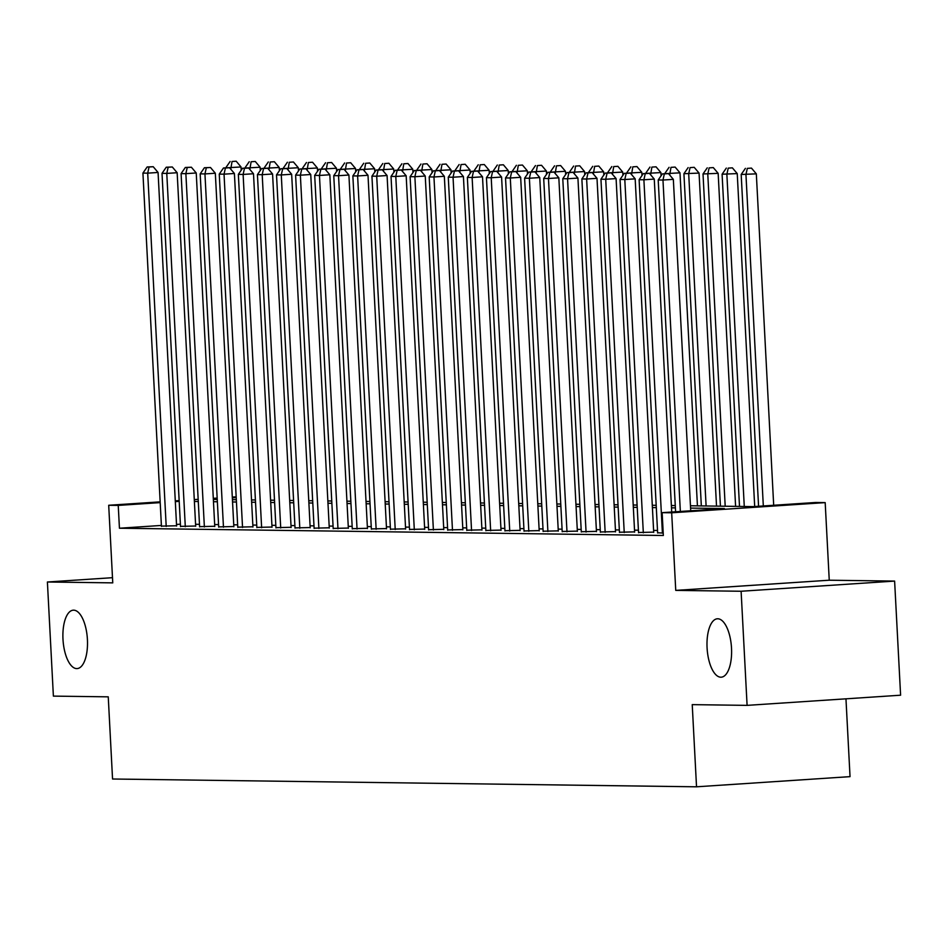 <?xml version="1.0" encoding="UTF-8"?>
<svg xmlns="http://www.w3.org/2000/svg" width="948" height="948" viewBox="0 0 948 948"><rect width="100%" height="100%" fill="white"/><g stroke="black" fill="none" stroke-linecap="round" stroke-linejoin="round"><path stroke-width="1.42" d="M707.078 647.828A29.27 12.182 86.2 0 1 717.363 618.783A29.27 12.182 86.2 0 1 731.512 648.148A29.27 12.182 86.2 0 1 721.227 677.192A29.27 12.182 86.2 0 1 707.078 647.828M62.983 639.225A29.27 12.182 86.2 0 1 73.269 610.18A29.27 12.182 86.2 0 1 87.417 639.545A29.27 12.182 86.2 0 1 77.132 668.589A29.27 12.182 86.2 0 1 62.983 639.225M690.452 505.77L753.411 506.611L815.647 502.487L825.187 502.618L671.682 512.785L662.142 512.667L724.379 508.543L690.571 508.092M829.251 580.212L675.746 590.391L741.111 591.256L747.095 705.371L900.6 695.204L894.616 581.088L829.251 580.212L825.187 502.618M845.96 698.818L850.036 776.637L696.531 786.804L112.551 779.007L108.25 696.839L53.384 696.116L47.4 582.001L112.765 582.866L108.7 505.272L160.153 501.859M741.111 591.256L894.616 581.088M112.492 577.688L47.4 582.001M657.616 532.752L663.209 533.084M638.537 532.492L653.693 532.136M619.447 532.243L634.603 531.875M600.368 531.982L615.525 531.627M581.278 531.733L596.434 531.366M562.2 531.472L577.356 531.117M543.109 531.224L558.265 530.856M524.031 530.963L539.187 530.607M504.94 530.714L520.108 530.347M485.862 530.453L501.018 530.098M466.772 530.205L481.94 529.837M447.693 529.944L462.849 529.588M428.603 529.695L443.771 529.328M409.524 529.434L424.68 529.079M390.434 529.185L405.602 528.818M371.355 528.925L386.511 528.569M352.277 528.676L367.433 528.309M333.186 528.415L348.343 528.06M314.108 528.166L329.264 527.799M295.018 527.906L310.174 527.55M275.939 527.657L291.095 527.289M256.849 527.396L272.005 527.041M237.77 527.147L252.926 526.78M218.68 526.887L233.836 526.531M199.601 526.638L214.758 526.27M180.511 526.377L195.667 526.021M161.397 525.441L119.436 528.226L663.339 535.49L662.142 512.667M657.497 530.453L653.599 530.406M638.419 530.193L634.52 530.145M619.328 529.944L615.43 529.896M600.25 529.683L596.351 529.636M581.16 529.434L577.261 529.375M562.081 529.174L558.182 529.126M542.991 528.925L539.092 528.865M523.912 528.664L520.014 528.617M504.822 528.415L500.923 528.356M485.743 528.154L481.845 528.107M466.653 527.906L462.754 527.846M447.575 527.645L443.676 527.598M428.484 527.396L424.586 527.337M409.406 527.135L405.507 527.088M390.315 526.887L386.417 526.827M371.237 526.626L367.338 526.578M352.146 526.377L348.248 526.318M333.068 526.116L329.169 526.069M313.978 525.867L310.079 525.808M294.899 525.607L291 525.559M275.809 525.358L271.91 525.299M256.73 525.097L252.832 525.05M237.64 524.848L233.741 524.789M218.561 524.588L214.663 524.54M199.471 524.339L195.572 524.28M180.393 524.185L176.518 524.434M161.433 526.128L176.589 525.761M675.746 590.391L671.682 512.785M119.436 528.226L118.239 505.403L108.7 505.272M747.095 705.371L692.23 704.637L696.531 786.804M213.347 499.406L217.246 499.454M232.426 499.655L236.325 499.714M251.516 499.916L255.415 499.963M270.595 500.165L274.493 500.224M289.685 500.426L293.584 500.473M308.764 500.674L312.662 500.734M327.854 500.935L331.753 500.982M346.932 501.184L350.831 501.243M366.023 501.445L369.921 501.492M385.101 501.693L389 501.753M404.192 501.954L408.09 502.002M423.27 502.203L427.169 502.262M442.361 502.464L446.259 502.511M461.439 502.713L465.338 502.772M480.529 502.973L484.428 503.021M499.608 503.222L503.507 503.281M518.698 503.483L522.597 503.53M537.777 503.732L541.675 503.791M556.867 503.992L560.766 504.04M575.946 504.241L579.844 504.3M595.036 504.502L598.935 504.549M614.114 504.751L618.013 504.81M633.205 505.011L637.103 505.059M652.283 505.26L656.182 505.32M671.374 505.521L675.272 505.568M236.218 497.582L232.331 497.842M217.211 498.838L213.324 499.098M175.285 500.864L179.16 500.603M194.281 499.596L198.168 499.347M213.288 498.34L217.175 498.079M232.296 497.084L236.171 496.823M179.196 501.362L175.321 501.622M160.2 502.618L118.239 505.403M675.391 507.879L671.492 507.832M656.3 507.63L652.402 507.583M637.222 507.37L633.323 507.322M618.132 507.121L614.233 507.073M599.053 506.86L595.154 506.813M579.963 506.611L576.064 506.564M560.884 506.351L556.986 506.303M541.794 506.102L537.895 506.054M522.715 505.841L518.817 505.794M503.625 505.592L499.726 505.533M484.546 505.331L480.648 505.284M465.456 505.083L461.558 505.023M446.378 504.822L442.479 504.774M427.287 504.573L423.389 504.514M408.209 504.312L404.31 504.265M389.118 504.063L385.22 504.004M370.04 503.803L366.141 503.755M350.95 503.554L347.051 503.495M331.871 503.293L327.972 503.246M312.781 503.044L308.882 502.985M293.702 502.784L289.804 502.736M274.612 502.535L270.713 502.476M255.533 502.274L251.635 502.227M236.443 502.025L232.556 501.966M217.365 501.765L213.466 501.717M198.274 501.516L194.387 501.456M176.601 526.033L158.067 172.465L147.698 173.152L166.208 526.448M149.061 166.99L153.221 166.718L147.153 166.967L149.061 166.99L147.698 173.152L142.923 173.093L161.444 526.389M158.067 172.465L153.221 166.718M147.153 166.967L142.923 173.093M241.219 170.213L241.041 166.967L225.908 167.832M230.755 169.159L232.047 161.492L236.194 161.219L232.047 161.492M225.897 167.595L230.139 161.468M236.194 161.219L241.041 166.967M195.679 526.282L177.157 172.726L166.777 173.413L185.298 526.709M168.152 167.251L172.299 166.978L166.244 167.227L168.152 167.251L166.777 173.413L162.013 173.342L180.523 526.638M177.157 172.726L172.299 166.978M166.244 167.227L162.013 173.342M214.769 526.543L196.236 172.974L185.867 173.662L204.377 526.958M187.23 167.5L191.389 167.227L185.322 167.476L187.23 167.5L185.867 173.662L181.092 173.603L199.613 526.898M196.236 172.974L191.389 167.227M185.322 167.476L181.092 173.603M233.848 526.792L215.326 173.235L204.946 173.922L223.467 527.218M206.32 167.76L210.468 167.488L204.413 167.737L206.32 167.76L204.946 173.922L200.182 173.851L218.692 527.147M215.326 173.235L210.468 167.488M204.413 167.737L200.182 173.851M252.938 527.052L234.405 173.484L224.036 174.171L242.546 527.467M225.399 168.009L229.558 167.737L223.491 167.986L225.399 168.009L224.036 174.171L219.261 174.112L237.782 527.408M234.405 173.484L229.558 167.737M223.491 167.986L219.261 174.112M260.297 170.474L260.131 167.227L244.999 168.08M249.834 169.408L251.125 161.752L255.273 161.48L251.125 161.752M244.987 167.843L249.217 161.729M255.273 161.48L260.131 167.227M279.387 170.723L279.21 167.476L264.077 168.341M268.924 169.668L270.216 162.001L274.363 161.729L270.216 162.001M264.065 168.104L268.308 161.978M274.363 161.729L279.21 167.476M298.466 170.984L298.3 167.737L283.168 168.59M288.002 169.917L289.294 162.262L293.442 161.989L289.294 162.262M283.156 168.353L287.386 162.238M293.442 161.989L298.3 167.737M317.556 171.233L317.379 167.986L302.246 168.851M307.093 170.178L308.384 162.511L312.532 162.238L308.384 162.511M302.234 168.614L306.465 162.487M312.532 162.238L317.379 167.986M272.017 527.301L253.495 173.745L243.115 174.432L261.636 527.728M244.489 168.27L248.637 167.997L242.581 168.246L244.489 168.27L243.115 174.432L238.351 174.361L256.861 527.657M253.495 173.745L248.637 167.997M242.581 168.246L238.351 174.361M336.635 171.493L336.469 168.246L321.336 169.1M326.171 170.427L327.463 162.772L331.61 162.499L327.463 162.772M321.325 168.863L325.555 162.748M331.61 162.499L336.469 168.246M291.107 527.562L272.574 173.994L262.205 174.681L280.715 527.977M263.568 168.519L267.715 168.246L261.66 168.495L263.568 168.519L262.205 174.681L257.429 174.622L275.951 527.918M272.574 173.994L267.715 168.246M261.66 168.495L257.429 174.622M355.725 171.742L355.547 168.495L340.415 169.36M345.262 170.687L346.553 163.02L350.701 162.748L346.553 163.02M340.403 169.123L344.634 162.997M350.701 162.748L355.547 168.495M310.186 527.811L291.664 174.254L281.283 174.942L299.805 528.237M282.658 168.78L286.806 168.507L280.75 168.756L282.658 168.78L281.283 174.942L276.52 174.87L295.029 528.166M291.664 174.254L286.806 168.507M280.75 168.756L276.52 174.87M374.804 172.003L374.638 168.756L359.505 169.609M364.34 170.936L365.632 163.281L369.779 163.009L365.632 163.281M359.493 169.372L363.724 163.257M369.779 163.009L374.638 168.756M329.276 528.072L310.743 174.503L300.374 175.19L318.884 528.486M301.737 169.028L305.884 168.756L299.829 169.005L301.737 169.028L300.374 175.19L295.598 175.131L314.12 528.427M310.743 174.503L305.884 168.756M299.829 169.005L295.598 175.131M393.894 172.252L393.716 169.005L378.584 169.87M383.43 171.197L384.722 163.53L388.87 163.257L384.722 163.53M378.572 169.633L382.802 163.506M388.87 163.257L393.716 169.005M348.354 528.32L329.833 174.764L319.452 175.451L337.974 528.747M320.827 169.289L324.974 169.017L318.919 169.265L320.827 169.289L319.452 175.451L314.689 175.38L333.198 528.676M329.833 174.764L324.974 169.017M318.919 169.265L314.689 175.38M367.445 528.581L348.911 175.013L338.543 175.7L357.052 528.996M339.905 169.538L344.053 169.265L337.998 169.514L339.905 169.538L338.543 175.7L333.767 175.641L352.289 528.937M348.911 175.013L344.053 169.265M337.998 169.514L333.767 175.641M386.523 528.83L368.002 175.273L357.621 175.961L376.143 529.257M358.996 169.799L363.143 169.526L357.088 169.775L358.996 169.799L357.621 175.961L352.857 175.89L371.367 529.197M368.002 175.273L363.143 169.526M357.088 169.775L352.857 175.89M405.614 529.091L387.08 175.522L376.712 176.209L395.221 529.505M378.074 170.048L382.222 169.775L376.166 170.024L378.074 170.048L376.712 176.209L371.936 176.15L390.458 529.446M387.08 175.522L382.222 169.775M376.166 170.024L371.936 176.15M424.692 529.34L406.171 175.783L395.79 176.47L414.312 529.766M397.165 170.308L401.312 170.036L395.257 170.284L397.165 170.308L395.79 176.47L391.026 176.399L409.536 529.707M406.171 175.783L401.312 170.036M395.257 170.284L391.026 176.399M443.783 529.6L425.249 176.032L414.88 176.719L433.39 530.015M416.243 170.557L420.391 170.284L414.335 170.533L416.243 170.557L414.88 176.719L410.105 176.66L428.626 529.956M425.249 176.032L420.391 170.284M414.335 170.533L410.105 176.66M462.861 529.849L444.339 176.292L433.959 176.98L452.48 530.276M435.333 170.818L439.481 170.545L433.426 170.794L435.333 170.818L433.959 176.98L429.195 176.909L447.705 530.216M444.339 176.292L439.481 170.545M433.426 170.794L429.195 176.909M481.951 530.11L463.418 176.541L453.049 177.229L471.559 530.524M454.412 171.067L458.559 170.794L452.504 171.043L454.412 171.067L453.049 177.229L448.274 177.169L466.795 530.465M463.418 176.541L458.559 170.794M452.504 171.043L448.274 177.169M501.03 530.359L482.508 176.802L472.128 177.489L490.649 530.785M473.502 171.327L477.65 171.055L471.594 171.304L473.502 171.327L472.128 177.489L467.364 177.418L485.874 530.726M482.508 176.802L477.65 171.055M471.594 171.304L467.364 177.418M520.12 530.619L501.587 177.051L491.218 177.738L509.728 531.034M492.581 171.576L496.728 171.304L490.673 171.552L492.581 171.576L491.218 177.738L486.442 177.679L504.964 530.975M501.587 177.051L496.728 171.304M490.673 171.552L486.442 177.679M539.199 530.868L520.665 177.312L510.297 177.999L528.818 531.295M511.671 171.837L515.819 171.564L509.763 171.813L511.671 171.837L510.297 177.999L505.533 177.928L524.043 531.236M520.665 177.312L515.819 171.564M509.763 171.813L505.533 177.928M558.289 531.129L539.756 177.56L529.387 178.248L547.897 531.544M530.75 172.086L534.897 171.813L528.842 172.062L530.75 172.086L529.387 178.248L524.611 178.188L543.133 531.484M539.756 177.56L534.897 171.813M528.842 172.062L524.611 178.188M412.973 172.512L412.807 169.265L397.674 170.119M402.509 171.458L403.801 163.791L407.948 163.518L403.801 163.791M397.662 169.882L401.893 163.767M407.948 163.518L412.807 169.265M432.063 172.761L431.885 169.514L416.753 170.379M421.599 171.707L422.879 164.04L427.038 163.767L422.879 164.04M416.741 170.142L420.971 164.016M427.038 163.767L431.885 169.514M451.141 173.022L450.975 169.775L435.843 170.628M440.678 171.967L441.969 164.3L446.117 164.028L441.969 164.3M435.831 170.391L440.062 164.277M446.117 164.028L450.975 169.775M470.232 173.271L470.054 170.024L454.921 170.889M459.768 172.216L461.048 164.549L465.207 164.277L461.048 164.549M454.91 170.652L459.14 164.525M465.207 164.277L470.054 170.024M489.31 173.531L489.144 170.284L474.012 171.138M478.847 172.477L480.138 164.81L484.286 164.537L480.138 164.81M474 170.901L478.23 164.786M484.286 164.537L489.144 170.284M508.401 173.78L508.223 170.533L493.09 171.398M497.937 172.726L499.217 165.059L503.376 164.786L499.217 165.059M493.079 171.161L497.309 165.035M503.376 164.786L508.223 170.533M527.479 174.041L527.313 170.794L512.181 171.647M517.016 172.986L518.307 165.319L522.455 165.047L518.307 165.319M512.169 171.41L516.399 165.296M522.455 165.047L527.313 170.794M546.569 174.29L546.392 171.043L531.259 171.908M536.106 173.235L537.386 165.568L541.545 165.296L537.386 165.568M531.247 171.671L535.478 165.544M541.545 165.296L546.392 171.043M565.648 174.551L565.482 171.304L550.35 172.157M555.184 173.496L556.476 165.829L560.624 165.556L556.476 165.829M550.338 171.92L554.568 165.805M560.624 165.556L565.482 171.304M584.738 174.799L584.561 171.552L569.428 172.418M574.275 173.745L575.554 166.078L579.714 165.805L575.554 166.078M569.416 172.181L573.647 166.054M579.714 165.805L584.561 171.552M603.817 175.06L603.651 171.813L588.518 172.666M593.353 174.005L594.645 166.338L598.792 166.066L594.645 166.338M588.507 172.429L592.737 166.315M598.792 166.066L603.651 171.813M622.895 175.309L622.729 172.062L607.597 172.927M612.444 174.254L613.723 166.587L617.883 166.315L613.723 166.587M607.585 172.69L611.815 166.564M617.883 166.315L622.729 172.062M577.368 531.378L558.834 177.821L548.465 178.508L566.987 531.804M549.84 172.346L553.988 172.074L547.932 172.323L549.84 172.346L548.465 178.508L543.702 178.437L562.211 531.745M558.834 177.821L553.988 172.074M547.932 172.323L543.702 178.437M596.458 531.638L577.924 178.07L567.556 178.757L586.065 532.053M568.919 172.595L573.066 172.323L567.011 172.572L568.919 172.595L567.556 178.757L562.78 178.698L581.302 531.994M577.924 178.07L573.066 172.323M567.011 172.572L562.78 178.698M615.536 531.887L597.003 178.331L586.634 179.018L605.156 532.314M588.009 172.856L592.156 172.583L586.101 172.832L588.009 172.856L586.634 179.018L581.871 178.947L600.38 532.255M597.003 178.331L592.156 172.583M586.101 172.832L581.871 178.947M634.627 532.148L616.093 178.579L605.725 179.267L624.234 532.563M607.087 173.117L611.235 172.832L605.179 173.081L607.087 173.117L605.725 179.267L600.949 179.208L619.471 532.503M616.093 178.579L611.235 172.832M605.179 173.081L600.949 179.208M641.986 175.57L641.82 172.323L626.687 173.176M631.522 174.515L632.814 166.848L636.961 166.575L632.814 166.848M626.675 172.939L630.906 166.824M636.961 166.575L641.82 172.323M661.064 175.818L660.898 172.572L645.766 173.437M650.601 174.764L651.892 167.097L656.04 166.824L651.892 167.097M645.754 173.2L649.984 167.073M656.04 166.824L660.898 172.572M697.432 505.865L679.989 172.832L664.856 173.685M669.691 175.024L670.983 167.358L675.13 167.085L670.983 167.358M664.844 173.448L669.075 167.334M675.13 167.085L679.989 172.832M716.522 506.125L699.067 173.081L683.923 173.709L701.33 505.924M706.106 505.983L688.698 173.768L690.061 167.618L694.209 167.334L690.061 167.618M683.923 173.709L688.153 167.583M694.209 167.334L699.067 173.081M653.705 532.397L635.172 178.84L624.803 179.528L643.325 532.823M626.178 173.366L630.325 173.093L624.27 173.342L626.178 173.366L624.803 179.528L620.039 179.456L638.549 532.764M635.172 178.84L630.325 173.093M624.27 173.342L620.039 179.456M735.601 506.374L718.157 173.342L703.013 173.958L720.421 506.173M725.196 506.232L707.777 174.029L709.151 167.867L713.299 167.595L709.151 167.867M703.013 173.958L707.244 167.843M713.299 167.595L718.157 173.342M671.705 512.027L654.262 179.089L643.893 179.776L662.403 533.072M645.256 173.626L649.404 173.342L643.348 173.591L645.256 173.626L643.893 179.776L639.118 179.717L657.639 533.013M654.262 179.089L649.404 173.342M643.348 173.591L639.118 179.717M754.691 506.528L737.236 173.591L722.092 174.219L739.499 506.433M744.275 506.493L726.867 174.278L728.23 168.128L732.377 167.843L728.23 168.128M722.092 174.219L726.322 168.092M732.377 167.843L737.236 173.591M690.713 510.771L673.341 179.35L662.972 180.037L680.344 511.458M664.347 173.875L668.494 173.603L662.439 173.851L664.347 173.875L662.972 180.037L658.208 179.966L675.592 511.766M673.341 179.35L668.494 173.603M662.439 173.851L658.208 179.966M773.687 505.272L756.326 173.851L741.182 174.468L758.566 506.268M763.318 505.959L745.946 174.539L747.32 168.377L751.468 168.104L747.32 168.377M741.182 174.468L745.412 168.353M751.468 168.104L756.326 173.851"/></g></svg>
